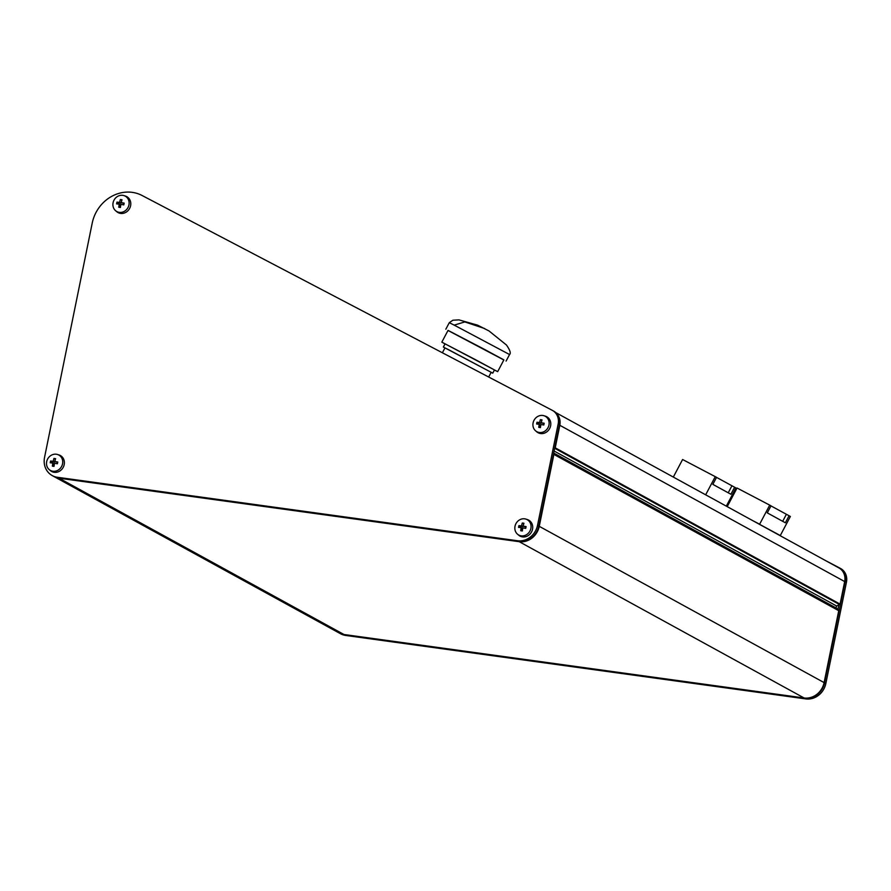 <?xml version="1.0" encoding="UTF-8"?>
<svg xmlns="http://www.w3.org/2000/svg" width="891" height="891" viewBox="0 0 891 891"><rect width="100%" height="100%" fill="white"/><g stroke="black" fill="none" stroke-linecap="round" stroke-linejoin="round"><path stroke-width="1.34" d="M491.119 372.371L492.768 373.151L494.46 369.943L476.863 360.41L445.055 343.837L443.35 347.045L444.921 347.958M492.768 373.151L443.35 347.045M494.416 370.043L497.679 371.636L503.883 359.886L483.991 349.116L448.05 330.383L441.836 342.133L444.999 343.926M497.679 371.636L441.836 342.133M503.838 359.975L448.006 330.472M488.669 377.016L491.164 372.304L448.73 349.762L444.965 347.891L442.382 352.769M53.193 466.249A19.09 2.684 11.5 0 1 54.028 466.372A19.479 7.952 -82.1 0 1 54.485 463.309A19.479 2.74 11.5 0 1 57.403 463.777A19.09 7.796 -82.1 0 1 57.759 462.006A19.479 2.74 -168.5 0 0 54.841 461.549A19.479 7.952 -82.1 0 1 55.598 458.653A19.09 2.684 -168.5 0 0 54.763 458.531A19.09 2.684 -168.5 0 0 53.95 458.431A19.479 7.952 97.9 0 0 53.204 461.315A19.479 2.74 -168.5 0 0 50.575 461.015A19.09 7.796 97.9 0 0 50.219 462.785A19.479 2.74 11.5 0 1 52.836 463.086A19.479 7.952 97.9 0 0 52.38 466.138A19.09 2.684 11.5 0 1 53.193 466.249M56.345 454.232A8.776 7.908 118.8 0 1 57.503 454.488A8.776 7.908 118.8 0 1 62.403 464.456A8.776 7.908 118.8 0 1 52.881 471.25A8.776 7.908 118.8 0 1 49.205 469.602A8.776 7.908 118.8 0 1 47.39 459.511A8.776 7.908 118.8 0 1 56.345 454.232M57.503 454.488L58.962 454.933A9.088 8.197 118.8 0 1 64.041 465.269A9.088 8.197 118.8 0 1 54.184 472.308A9.088 8.197 118.8 0 1 50.364 470.604L49.205 469.602M121.165 199.64A19.09 2.684 -168.5 0 0 120.352 199.528A19.479 7.952 97.9 0 0 119.594 202.424A19.479 2.74 -168.5 0 0 116.977 202.123A19.09 7.796 97.9 0 0 116.61 203.883A19.479 2.74 11.5 0 1 119.238 204.184A19.479 7.952 97.9 0 0 118.781 207.247A19.09 2.684 11.5 0 1 119.594 207.358A19.09 2.684 11.5 0 1 120.43 207.469A19.479 7.952 -82.1 0 1 120.886 204.418A19.479 2.74 11.5 0 1 123.804 204.874A19.09 7.796 -82.1 0 1 124.161 203.115A19.479 2.74 -168.5 0 0 121.243 202.647A19.479 7.952 -82.1 0 1 122 199.751A19.09 2.684 -168.5 0 0 121.165 199.64M119.283 212.359A8.776 7.908 118.8 0 1 115.596 210.71A8.776 7.908 118.8 0 1 113.792 200.62A8.776 7.908 118.8 0 1 122.746 195.329A8.776 7.908 118.8 0 1 123.894 195.586A8.776 7.908 118.8 0 1 128.794 205.565A8.776 7.908 118.8 0 1 119.283 212.359M543.989 424.116A19.09 7.796 -82.1 0 1 544.167 423.236A19.479 2.74 -168.5 0 0 541.249 422.78A19.479 7.952 -82.1 0 1 542.006 419.884A19.09 2.684 -168.5 0 0 540.358 419.661A19.479 7.952 97.9 0 0 539.612 422.557A19.479 2.74 -168.5 0 0 536.983 422.245A19.09 7.796 97.9 0 0 536.794 423.125A19.09 7.796 97.9 0 0 536.627 424.016A19.479 2.74 11.5 0 1 539.244 424.316A19.479 7.952 97.9 0 0 538.788 427.368A19.09 2.684 11.5 0 1 540.436 427.602A19.479 7.952 -82.1 0 1 540.893 424.539A19.479 2.74 11.5 0 1 543.811 425.007A19.09 7.796 -82.1 0 1 543.989 424.116M533.096 422.88A8.776 7.908 118.8 0 1 543.911 415.718A8.776 7.908 118.8 0 1 548.956 425.063A8.776 7.908 118.8 0 1 535.614 430.843A8.776 7.908 118.8 0 1 533.096 422.88M521.525 530.847A19.09 2.684 11.5 0 1 522.36 530.969A19.479 7.952 -82.1 0 1 522.817 527.906A19.479 2.74 11.5 0 1 525.735 528.374A19.09 7.796 -82.1 0 1 526.102 526.614A19.479 2.74 -168.5 0 0 523.173 526.147A19.479 7.952 -82.1 0 1 523.93 523.251A19.09 2.684 -168.5 0 0 523.095 523.14A19.09 2.684 -168.5 0 0 522.282 523.028A19.479 7.952 97.9 0 0 521.536 525.924A19.479 2.74 -168.5 0 0 518.907 525.623A19.09 7.796 97.9 0 0 518.551 527.383A19.479 2.74 11.5 0 1 521.179 527.684A19.479 7.952 97.9 0 0 520.712 530.735A19.09 2.684 11.5 0 1 521.525 530.847M524.676 518.829A8.776 7.908 118.8 0 1 525.835 519.085A8.776 7.908 118.8 0 1 530.735 529.065A8.776 7.908 118.8 0 1 521.213 535.847A8.776 7.908 118.8 0 1 517.537 534.21A8.776 7.908 118.8 0 1 515.722 524.108A8.776 7.908 118.8 0 1 524.676 518.829M123.894 195.586L125.364 196.042A9.088 8.197 118.8 0 1 130.442 206.378A9.088 8.197 118.8 0 1 120.586 213.406A9.088 8.197 118.8 0 1 116.766 211.702L115.596 210.71M543.911 415.718L545.37 416.164A9.088 8.197 118.8 0 1 550.605 425.853A9.088 8.197 118.8 0 1 536.772 431.834L535.614 430.843M525.835 519.085L527.294 519.531A9.088 8.197 118.8 0 1 532.373 529.867A9.088 8.197 118.8 0 1 522.516 536.905A9.088 8.197 118.8 0 1 518.707 535.201L517.537 534.21M554.102 451.013L836.538 605.969L839.656 604.633A0.679 0.613 -61.2 0 0 840.079 604.109L555.227 447.817A0.679 0.613 118.8 0 1 554.803 448.351L554.625 448.429M840.079 604.109L844.668 581.567A13.632 12.296 -61.2 0 0 838.899 567.912A13.632 12.296 -61.2 0 0 838.709 567.812M557.744 414.905A13.632 12.296 118.8 0 1 559.815 425.285L555.227 447.817M343.971 634.503L59.118 478.222A18.176 16.394 118.8 0 1 53.961 476.529L338.814 632.81A18.176 16.394 -61.2 0 0 343.971 634.503L804.094 697.976A18.176 16.394 -61.2 0 0 824.108 682.606L838.743 610.691A0.679 0.613 -61.2 0 0 838.554 610.079L836.126 607.985L553.69 453.029M59.118 478.222L519.23 541.695A18.176 16.394 118.8 0 0 539.255 526.325L553.879 454.41A0.679 0.613 118.8 0 0 553.69 453.797L553.556 453.675M836.538 605.969L836.126 607.985M537.529 525.378A18.176 16.394 118.8 0 1 517.515 540.748L57.392 477.275A18.176 16.394 118.8 0 1 52.246 475.582A18.176 16.394 118.8 0 1 44.55 457.384L92.218 223.084A36.353 32.778 118.8 0 1 142.059 195.485L552.197 410.283A13.632 12.296 118.8 0 1 552.387 410.383A13.632 12.296 118.8 0 1 558.156 424.038L537.529 525.378L538.821 526.091L559.448 424.74A13.632 12.296 -61.2 0 0 553.679 411.096A13.632 12.296 -61.2 0 0 553.489 410.985M52.246 475.582L53.527 476.284A18.176 16.394 -61.2 0 0 58.683 477.988L518.807 541.45A18.176 16.394 -61.2 0 0 538.821 526.091M521.179 527.684L522.449 528.385L521.937 530.902M519.776 527.517L520.032 526.236L522.805 526.626L523.797 523.696M518.907 525.623L520.032 526.236M521.536 525.924L522.805 526.626M522.282 523.028L523.418 523.641M523.173 526.147L526.002 527.06M540.013 427.535L540.525 425.018L539.244 424.316M537.852 424.138L538.108 422.869L540.882 423.247L541.873 420.329M536.983 422.245L538.108 422.869M539.612 422.557L540.882 423.247M540.358 419.661L541.483 420.274M541.249 422.78L544.078 423.693M121.243 202.647L124.061 203.56M120.007 207.414L120.519 204.885L119.238 204.184M117.846 204.017L118.102 202.736L120.875 203.126L121.867 200.197M116.977 202.123L118.102 202.736M119.594 202.424L120.875 203.126M120.352 199.528L121.477 200.152M52.836 463.086L54.117 463.788L53.605 466.305M51.444 462.908L51.7 461.638L54.474 462.017L55.465 459.099M50.575 461.015L51.7 461.638M53.204 461.315L54.474 462.017M53.95 458.431L55.075 459.043M54.841 461.549L57.67 462.462M840.491 568.458A13.632 12.296 118.8 0 1 840.681 568.558A13.632 12.296 118.8 0 1 846.45 582.202L825.834 683.553A18.176 16.394 118.8 0 1 805.809 698.912L345.697 635.45A18.176 16.394 118.8 0 1 340.54 633.746L339.248 633.044A18.176 16.394 -61.2 0 0 344.405 634.737L804.517 698.21A18.176 16.394 -61.2 0 0 824.543 682.84L845.158 581.5A13.632 12.296 -61.2 0 0 839.389 567.845A13.632 12.296 -61.2 0 0 839.199 567.745L825.768 560.706M838.843 604.978L837.919 609.533M751.291 519.843L780.204 535.714M727.212 506.634L737.046 488.023L769.724 505.13L771.016 505.843L767.296 512.871L785.372 522.794L789.081 515.755L790.373 516.468L780.293 535.547L759.555 524.376M769.724 505.13L759.633 524.22L752.227 520.366M789.081 515.755L770.982 505.899M780.293 535.547L751.202 519.798M782.677 521.313L786.363 514.33M726.31 506.144L735.921 487.945L716.531 477.376M734.63 487.243L730.921 494.271L712.845 484.359L716.564 477.331L682.595 459.511L673.318 477.075M715.273 476.618L705.661 494.817M728.225 492.801L731.912 485.818M484.726 328.567L464.824 321.918L454.198 325.126L449.287 322.687L445.834 329.213M838.554 610.079L553.69 453.797M838.743 610.691L553.879 454.41M824.108 682.606L539.255 526.325M804.094 697.976L519.23 541.695M844.668 581.567L559.815 425.285M839.656 604.633L554.803 448.351M518.807 541.45L517.515 540.748M559.448 424.74L558.156 424.038M58.683 477.988L57.392 477.275M804.495 698.021L805.809 698.912M824.086 682.729L825.834 683.553M344.371 634.559L345.697 635.45M844.701 581.378L846.45 582.202M449.287 322.687L452.884 320.225L458.943 319.88L477.609 325.159L489.003 330.951L506.467 345.017C510.064 350.196 511.089 353.359 509.541 354.529L454.198 325.126M838.899 567.912L555.761 412.578M553.679 411.096L552.387 410.383M839.389 567.845L840.681 568.558M509.541 354.529L506.099 361.055"/></g></svg>
